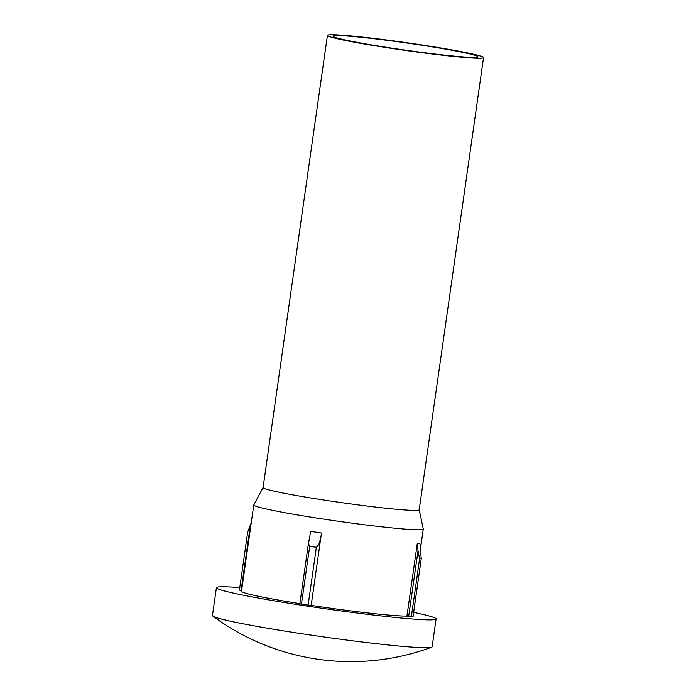 <?xml version="1.0" encoding="UTF-8"?>
<svg xmlns="http://www.w3.org/2000/svg" width="696" height="696" viewBox="0 0 696 696"><rect width="100%" height="100%" fill="white"/><g stroke="black" fill="none" stroke-linecap="round" stroke-linejoin="round"><path stroke-width="1.04" d="M413.032 616.525L421.254 558.731L419.949 543.541A85.599 4.237 -171.9 0 1 418.775 543.654A85.599 4.237 -171.9 0 1 417.243 543.707L406.942 616.099A85.599 4.237 -171.9 0 1 311.173 605.407L321.474 533.023A85.599 4.237 -171.9 0 1 316.019 532.188A85.599 4.237 -171.9 0 1 310.66 531.344L308.702 542.402L308.998 545.499L309.694 546.273L301.464 604.119A89.54 4.437 8.1 0 0 304.77 604.633A89.54 4.437 8.1 0 0 308.119 605.146L316.349 547.308A89.54 4.437 -171.9 0 1 313.009 546.786A89.54 4.437 -171.9 0 1 309.694 546.273M413.067 616.552L421.254 558.731A89.54 4.437 -171.9 0 1 420.488 558.784A89.54 4.437 -171.9 0 1 419.592 558.827L411.362 616.673A89.54 4.437 8.1 0 0 413.024 616.569M475.82 57.35A73.211 3.628 -171.9 0 1 398.704 49.164A73.211 3.628 -171.9 0 1 333.132 36.418A73.211 3.628 -171.9 0 1 335.176 35.609A73.211 3.628 -171.9 0 1 416.887 44.483A73.211 3.628 -171.9 0 1 477.795 57.002A73.211 3.628 -171.9 0 1 475.82 57.35M239.772 587.633A110.942 5.498 8.1 0 0 216.412 587.702L212.445 615.542A110.942 5.498 8.1 0 0 212.837 616.108A110.942 5.498 8.1 0 0 295.678 632.786A110.942 5.498 8.1 0 0 428.849 647.654A110.942 5.498 8.1 0 0 431.59 647.245A110.942 5.498 8.1 0 0 432.12 646.81L436.079 618.97A110.942 5.498 8.1 0 0 413.668 612.384M216.412 587.702A110.942 5.498 8.1 0 0 299.645 604.946A110.942 5.498 8.1 0 0 436.079 618.97M327.442 35.374L263.088 487.539A78.839 3.906 8.1 0 0 322.239 499.789A78.839 3.906 8.1 0 0 419.201 509.759L483.555 57.594A78.839 3.906 8.1 0 0 424.403 45.336A78.839 3.906 8.1 0 0 327.442 35.374A78.839 3.906 8.1 0 0 386.593 47.624A78.839 3.906 8.1 0 0 483.555 57.594M263.097 487.505L253.814 504.87A85.599 4.237 8.1 0 0 253.788 504.948A85.599 4.237 8.1 0 0 318.002 518.25A85.599 4.237 8.1 0 0 423.281 529.064A85.599 4.237 8.1 0 0 423.272 528.986L419.201 509.724M299.872 603.658A85.599 4.237 -171.9 0 1 241.503 591.278L253.788 504.948M411.362 616.673L408.683 616.369L418.035 550.64L417.243 543.707M406.942 616.099L408.683 616.369M321.474 533.023L311.173 605.407M310.738 605.433L308.119 605.146M301.464 604.119L299.924 603.763M251.23 522.922L250.464 524.74L241.112 590.469L241.608 590.539M241.112 590.469L239.468 590.104M250.464 524.74L247.672 532.118L239.424 590.112M418.035 550.64L419.592 558.827M316.349 547.308C318.55 545.368 319.795 542.837 320.09 539.713M212.837 616.108A232.638 232.638 0 0 0 431.59 647.245M420.514 548.509L423.281 529.064M308.928 539.992L299.854 603.78"/></g></svg>
